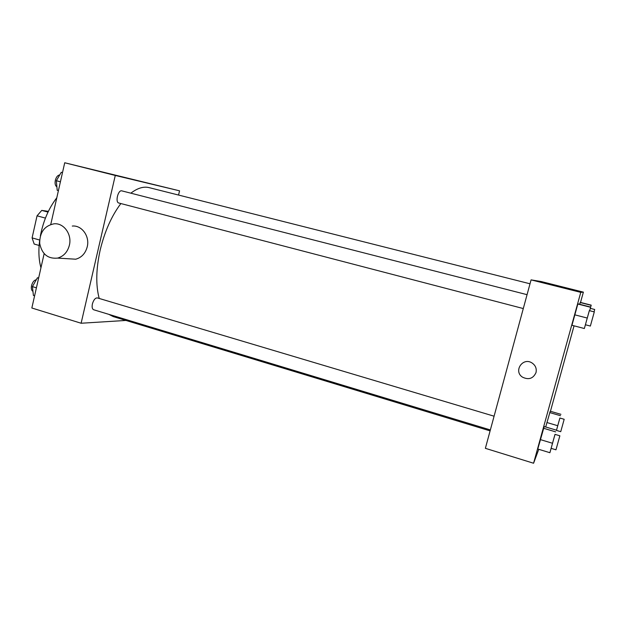 <?xml version="1.0" encoding="UTF-8"?>
<svg xmlns="http://www.w3.org/2000/svg" width="626" height="626" viewBox="0 0 626 626"><rect width="100%" height="100%" fill="white"/><g stroke="black" fill="none" stroke-linecap="round" stroke-linejoin="round"><path stroke-width="0.94" d="M48.022 212.097L41.762 210.399L48.374 211.353M39.634 240.024L32.09 237.888L34.18 244.046L39.125 245.455M32.09 237.888L37.051 215.814L41.762 210.399M45.424 218.106L37.051 215.814M40.948 267.787C38.796 260.072 38.343 251.112 39.587 240.908M40.393 235.767C43.35 220.767 48.82 208.106 56.794 197.785M125.936 320.442L81.114 323.243L31.84 308L44.141 253.694M50.761 224.444L64.721 162.76L179.56 190.828L178.551 195.062M120.873 203.552C111.577 215.939 104.683 231.432 100.191 250.024C96.005 269.047 95.676 285.198 99.213 298.461M108.775 314.33L113.283 316.6L490.103 430.884M530.019 283.789L149.098 187.62C143.565 186.251 137.485 188.097 130.857 193.176M81.114 323.243L115.278 175.452L179.56 190.828M494.086 416.196L97.382 297.913C95.277 297.835 93.626 299.838 92.405 303.915C91.795 307.108 92.21 309.056 93.657 309.753L490.361 429.929M523.297 308.555L118.83 203.02C114.973 202.347 118.118 189.584 121.827 190.867L527.061 294.674M115.278 175.452L64.721 162.76M126.155 177.831L140.138 181.274L126.155 177.831M72.287 226.056C81.795 225.031 89.964 236.284 87.233 246.808C85.441 253.413 81.615 257.544 75.738 259.203L68.281 258.749M69.376 245.267C67.538 252.098 63.602 256.378 57.569 258.1C47.873 259.039 41.919 254.14 39.688 243.404C39.673 232.332 44.446 225.798 54.016 223.803C63.789 222.731 72.186 234.374 69.376 245.267M538.767 449.319L533.579 463.24L485.369 448.326L531.075 279.877L541.122 281.528L583.377 292.131L580.529 302.428M579.637 304.259L580.333 302.381L579.637 304.259M537.781 449.022L544.19 426.541L537.781 449.022L549.894 452.708L555.027 434.366M574.058 325.825L550.442 411.274M533.579 463.24L580.772 292.358L583.377 292.131M545.692 426.987L550.246 411.219L545.692 426.987M571.961 325.277L577.829 304.025L571.961 325.277L584.348 328.525L589.356 310.637M580.772 292.358L531.075 279.877M561.045 286.99L572.422 289.799L561.045 286.99M536.005 372.587C533.211 378.597 528.712 380.123 522.514 377.165C513.163 371.32 522.694 356.883 531.967 362.923C535.496 365.326 536.834 368.55 536.005 372.587C533.211 378.597 528.712 380.123 522.514 377.165C513.163 371.32 522.694 356.883 531.967 362.923C535.496 365.326 536.842 368.55 536.005 372.587M585.427 324.769L584.348 328.525M587.29 317.898L585.404 324.761L590.365 326.052L594.293 311.904L589.332 310.629L587.29 317.898M587.235 318.047L574.746 314.815M590.263 307.194L577.829 304.025M590.357 306.99L578.08 303.86M589.629 310.707L591.21 305.144L589.637 310.707M591.14 305.308L580.138 302.507M591.21 305.144L580.333 302.381M590.302 308.36L594.7 309.479L594.051 311.842M551.146 448.349L549.894 452.708M552.735 442.449L551.123 448.341L555.966 449.812L559.855 435.806L555.004 434.358L552.735 442.449M552.492 443.263L540.285 439.585M555.677 431.87L543.517 428.254M556.201 430.101L544.19 426.541M556.459 430.406L559.894 418.035M557.907 425.077L556.444 430.398L560.74 431.682L564.183 419.287L559.879 418.027L557.907 425.077M557.711 425.711L546.881 422.519M560.505 415.711L549.722 412.565M560.919 414.326L550.246 411.219M58.414 190.625L57.201 190.304L56.348 180.718L61.278 172.291L62.506 172.565M60.417 181.775L56.348 180.718M62.498 172.604L61.278 172.291M59.705 174.99C57.717 175.178 56.262 176.955 55.331 180.319C54.736 183.645 55.26 185.812 56.896 186.83M34.602 295.824L33.413 295.464L32.419 286.606L37.411 277.787L38.679 277.819M36.418 287.811L32.419 286.606M38.601 278.14L37.411 277.787M36.285 279.775C34.14 280.112 32.56 282.052 31.543 285.605C30.995 288.594 31.464 290.511 32.951 291.348M75.738 259.203L57.569 258.1"/></g></svg>

